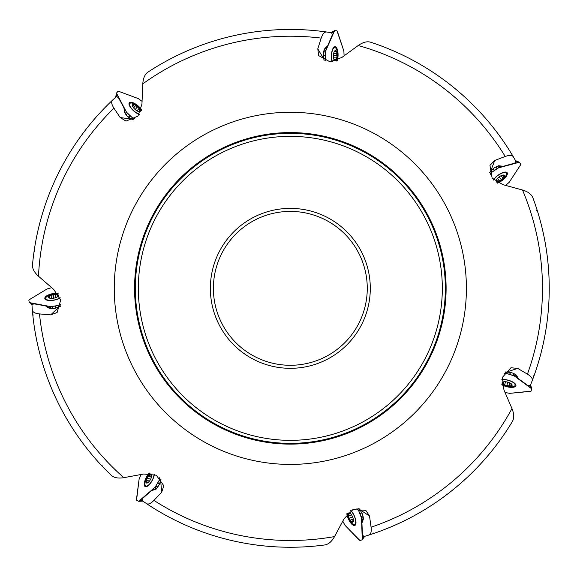 <?xml version="1.0" encoding="UTF-8"?>
<svg xmlns="http://www.w3.org/2000/svg" width="577" height="577" viewBox="0 0 577 577"><rect width="100%" height="100%" fill="white"/><g stroke="black" fill="none" stroke-linecap="round" stroke-linejoin="round"><path stroke-width="0.87" d="M108.49 104.055L109.284 103.961M510.472 152.076L510.385 152.869M534.129 375.49L533.458 375.923M374.206 533.292L373.449 533.033M32.867 315.612L33.286 314.934M32.5 264.843A258.907 258.907 0 0 1 112.515 100.167C111.044 101.689 111.52 104.358 113.936 108.18A252.142 252.142 0 0 0 38.486 276.21C34.252 272.366 32.254 268.579 32.5 264.843A258.907 258.907 0 0 1 112.515 100.167L116.28 96.676L118.307 97.426L123.976 107.892L124.329 111.693A7.27 2.734 40.9 0 0 128.469 117.131L133.035 119.807M147.95 72.111A258.907 258.907 0 0 1 326.589 31.995C324.483 31.793 322.694 33.834 321.209 38.111A252.142 252.142 0 0 0 142.8 83.874C143.168 78.176 144.877 74.253 147.95 72.111A258.907 258.907 0 0 1 326.589 31.995L331.667 32.766L332.345 34.815L327.7 45.771L324.952 48.418A7.27 2.734 92.3 0 0 323.279 55.046L324.029 60.282M370.622 42.208A258.907 258.907 0 0 1 513.364 156.865C512.21 155.09 509.498 154.961 505.228 156.468A252.142 252.142 0 0 0 358.209 45.518C362.897 42.244 367.03 41.14 370.622 42.208A258.907 258.907 0 0 1 513.364 156.865L515.925 161.315L514.749 163.118L503.281 166.32L499.502 165.823A7.27 2.734 143.8 0 0 493.277 168.643L489.649 172.494M532.831 197.651A258.907 258.907 0 0 1 532.189 380.741C532.852 378.736 531.266 376.536 527.428 374.141A252.142 252.142 0 0 0 522.51 190.013C527.984 191.636 531.424 194.182 532.831 197.651A258.907 258.907 0 0 1 532.189 380.741L530.306 385.523L528.157 385.724L518.514 378.757L516.545 375.49A7.27 2.734 -164.8 0 0 510.45 372.381L505.185 371.949M512.434 421.398A258.907 258.907 0 0 1 368.891 535.045C370.874 534.316 371.61 531.698 371.083 527.205A252.142 252.142 0 0 0 511.972 408.559C514.114 413.853 514.273 418.137 512.434 421.398A258.907 258.907 0 0 1 368.891 535.045L363.986 536.552L362.486 535.002L361.916 523.115L363.243 519.538A7.27 2.734 -113.4 0 0 361.873 512.838L358.93 508.452M324.793 544.948A258.907 258.907 0 0 1 146.435 503.584C148.246 504.673 150.748 503.62 153.936 500.41A252.142 252.142 0 0 0 334.537 536.581C331.732 541.565 328.486 544.349 324.793 544.948A258.907 258.907 0 0 1 146.435 503.584L142.194 500.685L142.476 498.542L151.412 490.688L155.04 489.498A7.27 2.734 -61.9 0 0 159.425 484.247L161.019 479.206M49.737 308.63L49.586 307.829L45.525 305.897L48.713 307.988A7.27 2.734 -10.5 0 0 55.551 308.147L60.484 306.243M33.949 252.3L34.555 251.485M536.963 209.588L536.769 210.583M102.295 466.324L102.035 465.336M370.297 288.349A79.965 79.965 0 0 0 250.353 219.094A79.965 79.965 0 0 0 250.353 357.603A79.965 79.965 0 0 0 370.297 288.349M38.486 276.21L53.776 289.495L60.686 300.069L57.116 312.525L50.718 314.883L39.496 313.924A252.142 252.142 0 0 0 123.817 477.677C118.177 478.593 113.972 477.792 111.195 475.275A258.907 258.907 0 0 1 32.341 310.044L31.959 304.923L33.805 303.805L45.525 305.897M142.8 83.874L141.942 104.112L137.953 116.114L126.024 121.091L120.196 117.557L113.936 108.18M123.817 477.677L143.738 474.013L156.295 475.21L163.832 485.762L161.675 492.224L153.936 500.41M334.537 536.581L344.087 518.723L352.879 509.65L365.804 510.335L369.518 516.047L371.083 527.205M511.972 408.559L503.959 389.951L502.343 377.423L510.941 367.751L517.728 368.407L527.428 374.141M522.51 190.013L502.964 184.676L492.145 178.142L489.96 165.375L494.705 160.478L505.228 156.468M358.209 45.518L341.851 57.469L329.986 61.833L318.655 55.601L317.783 48.843L321.209 38.111M446.108 288.349A155.776 155.776 0 0 0 212.444 153.446A155.776 155.776 0 0 0 212.444 423.251A155.776 155.776 0 0 0 446.108 288.349A155.776 155.776 0 0 0 212.444 153.446A155.776 155.776 0 0 0 212.444 423.251A155.776 155.776 0 0 0 446.108 288.349A155.776 155.776 0 0 0 212.444 153.446A155.776 155.776 0 0 0 212.444 423.251A155.776 155.776 0 0 0 446.108 288.349M135.314 288.349A155.018 155.018 0 0 0 290.332 443.367A155.018 155.018 0 0 0 445.35 288.349A155.018 155.018 0 0 0 212.826 154.102A155.018 155.018 0 0 0 212.826 422.595A155.018 155.018 0 0 0 445.35 288.349A155.018 155.018 0 0 0 212.826 154.102A155.018 155.018 0 0 0 212.826 422.595A155.018 155.018 0 0 0 445.35 288.349A155.018 155.018 0 0 1 290.332 443.367A155.018 155.018 0 0 1 135.314 288.349M111.195 475.275A258.907 258.907 0 0 1 32.341 310.044C32.615 312.143 34.995 313.434 39.496 313.924M367.268 288.349A76.936 76.936 0 0 1 251.86 354.978A76.936 76.936 0 0 1 251.86 221.719A76.936 76.936 0 0 1 367.268 288.349M49.586 307.829L49.694 308.298M151.412 490.688L155.465 488.719L156.179 489.101M155.465 488.719L155.891 488.921M361.916 523.115L362.897 518.723L363.64 518.398M362.897 518.723L363.322 518.514M518.514 378.757L515.687 375.252L515.903 374.466M515.687 375.252L515.795 374.783M503.281 166.32L498.78 166.342L498.304 165.686M498.78 166.342L498.485 165.967M327.7 45.771L324.909 49.305L324.101 49.269M324.909 49.305L324.433 49.305M123.976 107.892L125 112.277L124.466 112.89M125 112.277L124.704 112.652M60.145 297.66A7.948 2.993 169.5 0 1 51.613 300.307A7.948 2.993 169.5 0 1 45.756 298.504A7.948 2.993 169.5 0 1 49.939 294.941A7.948 2.993 169.5 0 1 58.479 293.909M57.202 296.967L57.491 296.708L57.202 296.967A5.078 1.911 169.5 0 1 52.471 298.352A5.078 1.911 169.5 0 1 50.127 298.28A5.078 1.911 169.5 0 1 48.699 297.674A5.078 1.911 169.5 0 1 49.651 295.626A5.078 1.911 169.5 0 1 54.382 294.241A5.078 1.911 169.5 0 1 58.162 294.919A5.078 1.911 169.5 0 1 57.217 296.96A5.078 1.911 169.5 0 1 57.202 296.967L57.296 296.91M50.574 298.345L48.699 297.674L49.651 295.626L53.163 294.869M48.699 297.674L49.023 297.407L49.124 297.941M49.463 296.463L49.651 295.626M50.019 298.194L49.514 296.499M53.163 294.962L53.762 298.179L53.171 294.905L54.382 294.241L55.435 294.717L55.94 297.573M55.435 294.775L58.162 294.919L57.469 296.802M58.162 294.919L57.938 295.756M57.188 295.027L57.433 296.383M50.978 295.547L51.512 298.388M154.095 474.15A7.948 2.993 118.1 0 1 150.828 482.459A7.948 2.993 118.1 0 1 145.779 485.899A7.948 2.993 118.1 0 1 145.599 480.432A7.948 2.993 118.1 0 1 150.092 473.118M151.722 475.989L151.722 475.975A5.078 1.911 118.1 0 1 149.847 480.554A5.078 1.911 118.1 0 1 148.332 482.336A5.078 1.911 118.1 0 1 146.969 483.086A5.078 1.911 118.1 0 1 145.959 481.059A5.078 1.911 118.1 0 1 147.827 476.494A5.078 1.911 118.1 0 1 150.705 473.962A5.078 1.911 118.1 0 1 151.722 475.975A5.078 1.911 118.1 0 1 151.722 475.989L151.729 475.881M148.657 482.033L146.969 483.086L145.959 481.059L147.561 477.843M146.969 483.086L146.962 482.661L147.438 482.913M146.493 481.723L145.959 481.059M148.202 482.372L146.558 481.708M150.525 479.422L147.589 477.857L147.827 476.494L148.859 475.967L151.405 477.359L149.075 476.104M148.895 476.003L150.705 473.962L151.751 475.679M150.705 473.962L151.224 474.662M150.193 474.799L151.405 475.441M146.724 479.97L149.277 481.326M350.665 510.717A7.948 2.993 66.6 0 1 355.122 518.449A7.948 2.993 66.6 0 1 354.66 524.536A7.948 2.993 66.6 0 1 350.268 521.276A7.948 2.993 66.6 0 1 347.354 513.213M350.614 513.718L350.6 513.703A5.078 1.911 66.6 0 1 353.016 518.016A5.078 1.911 66.6 0 1 353.463 520.324A5.078 1.911 66.6 0 1 353.196 521.853A5.078 1.911 66.6 0 1 350.982 521.377A5.078 1.911 66.6 0 1 348.58 517.071A5.078 1.911 66.6 0 1 348.4 513.241A5.078 1.911 66.6 0 1 350.6 513.703A5.078 1.911 66.6 0 1 350.614 513.718L350.535 513.631M353.427 519.87L353.196 521.853L350.982 521.377L348.58 517.071L348.811 515.939L351.487 514.814M353.196 521.853L352.864 521.586L353.355 521.377M351.84 521.37L350.982 521.377M353.405 520.44L351.862 521.312M348.861 515.932L348.4 513.241L350.383 513.494M348.4 513.241L349.265 513.27M348.724 514.165L349.987 513.617M349.496 518.103L352.547 516.783M350.607 520.101L353.268 518.947M501.81 379.825A7.948 2.993 15.2 0 1 510.631 381.166A7.948 2.993 15.2 0 1 515.095 385.313A7.948 2.993 15.2 0 1 509.816 386.713A7.948 2.993 15.2 0 1 501.687 383.965M504.118 381.729L503.735 381.844L504.118 381.729A5.078 1.911 15.2 0 1 508.979 382.537A5.078 1.911 15.2 0 1 511.056 383.626A5.078 1.911 15.2 0 1 512.087 384.787A5.078 1.911 15.2 0 1 510.335 386.222A5.078 1.911 15.2 0 1 505.474 385.414A5.078 1.911 15.2 0 1 502.365 383.171A5.078 1.911 15.2 0 1 504.096 381.736A5.078 1.911 15.2 0 1 504.118 381.729L504.002 381.743M510.681 383.373L512.087 384.787L510.335 386.222L506.844 385.378M512.087 384.787L511.676 384.881L511.813 384.361M510.861 385.551L510.335 386.222M511.114 383.741L510.833 385.494M507.724 382.133L506.851 385.342L505.474 385.414L504.731 384.527L505.517 381.736M504.76 384.484L502.365 383.171L503.8 381.772M502.365 383.171L502.928 382.508M503.288 383.489L503.649 382.162M509.102 385.717L509.859 382.919M493.681 180.089A7.948 2.993 -36.2 0 1 500.223 174.002A7.948 2.993 -36.2 0 1 506.281 173.078A7.948 2.993 -36.2 0 1 504.06 178.105A7.948 2.993 -36.2 0 1 496.811 182.736M496.631 179.433L496.624 179.447A5.078 1.911 -36.2 0 1 500.295 176.136A5.078 1.911 -36.2 0 1 502.444 175.184A5.078 1.911 -36.2 0 1 503.988 175.105A5.078 1.911 -36.2 0 1 504.024 177.37A5.078 1.911 -36.2 0 1 500.36 180.666A5.078 1.911 -36.2 0 1 496.667 181.697A5.078 1.911 -36.2 0 1 496.624 179.447A5.078 1.911 -36.2 0 1 496.631 179.433L496.573 179.526M502.012 175.321L503.988 175.105L504.024 177.37L501.182 179.57M503.988 175.105L503.808 175.487L503.49 175.055M503.822 176.533L504.024 177.37M502.574 175.206L503.764 176.519M501.146 179.49L499.213 176.85L501.161 179.541L500.36 180.666L499.206 180.695L497.511 178.336L499.062 180.478M499.184 180.644L496.667 181.697L496.472 179.699M496.667 181.697L496.501 180.846M497.489 181.171L496.674 180.06M502.856 178.012L501.146 175.682M332.46 61.826A7.948 2.993 -87.7 0 1 331.797 52.933A7.948 2.993 -87.7 0 1 334.855 47.639A7.948 2.993 -87.7 0 1 337.394 52.485A7.948 2.993 -87.7 0 1 336.521 61.025M333.802 59.15L333.996 59.489L333.802 59.15A5.078 1.911 -87.7 0 1 333.506 54.224A5.078 1.911 -87.7 0 1 334.105 51.959A5.078 1.911 -87.7 0 1 335.006 50.697A5.078 1.911 -87.7 0 1 336.795 52.081A5.078 1.911 -87.7 0 1 337.091 57A5.078 1.911 -87.7 0 1 335.59 60.535A5.078 1.911 -87.7 0 1 333.809 59.164A5.078 1.911 -87.7 0 1 333.802 59.15L333.838 59.251M333.939 52.377L335.006 50.697L336.795 52.081L336.752 55.673M335.006 50.697L335.194 51.072L334.653 51.05M336.023 51.721L336.795 52.081M334.206 51.872L335.973 51.757M336.658 55.659L333.391 55.522L336.716 55.673L337.091 57L336.391 57.924L333.492 57.779M336.341 57.909L335.59 60.535L333.91 59.445M335.59 60.535L334.826 60.131M335.699 59.561L334.321 59.503M336.579 53.394L333.686 53.279M139.49 114.181A7.948 2.993 -139.1 0 1 132.126 109.147A7.948 2.993 -139.1 0 1 129.897 103.463A7.948 2.993 -139.1 0 1 135.263 104.495A7.948 2.993 -139.1 0 1 141.394 110.495M138.235 111.455L138.624 111.52L138.235 111.455A5.078 1.911 -139.1 0 1 134.21 108.62A5.078 1.911 -139.1 0 1 132.804 106.738A5.078 1.911 -139.1 0 1 132.378 105.245A5.078 1.911 -139.1 0 1 134.585 104.711A5.078 1.911 -139.1 0 1 138.61 107.553A5.078 1.911 -139.1 0 1 140.442 110.921A5.078 1.911 -139.1 0 1 138.256 111.462A5.078 1.911 -139.1 0 1 138.235 111.455L138.343 111.498M133.035 107.127L132.378 105.245L134.585 104.711L137.362 106.99M132.378 105.245L132.797 105.339L132.443 105.742M133.814 105.086L134.585 104.711M132.804 106.608L133.814 105.151M137.29 107.048L135.148 109.522L137.34 107.019L138.61 107.553L138.898 108.671L136.98 110.849M138.855 108.7L140.442 110.921L138.538 111.556M140.442 110.921L139.641 111.274M139.742 110.229L138.841 111.274M135.472 105.706L133.575 107.892M50.617 308.443L50.372 306.567L30.451 303.019L32.06 304.865M29.276 302.557L28.85 300.235L29.679 299.47L47.098 288.94L51.757 287.656M58.046 293.253A8.857 3.332 -10.5 0 0 48.879 294.746A8.857 3.332 -10.5 0 0 44.847 298.576A8.857 3.332 -10.5 0 0 50.884 300.509A8.857 3.332 -10.5 0 0 60.116 298.042A8.857 3.332 -10.5 0 0 60.239 297.97M51.656 287.671L47.098 288.94L29.679 299.47L28.85 300.235L29.283 302.579L50.552 306.596L58.291 305.514L60.801 304.281L59.965 304.793L60.34 306.337M55.803 308.096L55.313 306.077L58.501 305.457L58.904 307.123M30.451 303.019L29.333 302.629M55.313 306.077L55.442 308.161M59.965 304.793L58.508 305.457M50.372 306.567L55.176 306.098M125.159 113.46L126.471 112.104L116.835 94.311L116.388 96.72M116.835 94.311L116.446 93.128L115.703 97.203M116.46 93.106L118.011 91.325L119.237 91.534L138.213 98.552L142.122 101.386M141.639 109.76A8.857 3.332 40.9 0 0 134.766 103.543A8.857 3.332 40.9 0 0 129.284 102.8A8.857 3.332 40.9 0 0 131.527 108.721A8.857 3.332 40.9 0 0 139.216 114.405A8.857 3.332 40.9 0 0 139.309 114.441M142.05 101.321L138.213 98.552L119.237 91.534L118.011 91.325L116.446 93.128L126.565 112.263L132.241 117.636L134.766 118.833L133.842 118.494L132.869 119.749M128.664 117.297L129.94 115.652L132.414 117.758L131.361 119.114M129.94 115.652L128.39 117.059M133.842 118.494L132.414 117.758M126.471 112.104L129.839 115.566M324.079 50.17L325.962 50.35L333.859 31.721L331.703 32.875M344.094 55.911L343.878 51.086L336.99 30.819L334.566 30.675L330.895 32.644M334.552 30.682L330.881 32.637M337.249 60.758A8.857 3.332 92.3 0 0 337.826 51.504A8.857 3.332 92.3 0 0 334.992 46.744A8.857 3.332 92.3 0 0 331.761 52.197A8.857 3.332 92.3 0 0 332.107 61.753A8.857 3.332 92.3 0 0 332.143 61.847M344.101 55.81L343.878 51.086L337.495 31.757L336.932 30.776L334.566 30.675L325.897 50.516L325.233 58.306L325.875 61.032L325.565 60.102L323.971 60.123M323.264 55.305L325.349 55.277L325.24 58.522L323.531 58.544M333.859 31.721L334.487 30.718M325.349 55.277L323.279 54.938M325.565 60.102L325.24 58.529M325.962 50.35L325.349 55.14M497.59 166.234L498.622 167.813L518.11 162.375L515.86 161.409M518.11 162.375L519.358 162.267L515.542 160.63L519.336 162.252M519.372 162.281L520.764 164.185L520.346 165.238L509.217 182.282L505.582 185.462M497.489 183.14A8.857 3.332 143.8 0 0 505.099 177.824A8.857 3.332 143.8 0 0 507.068 172.624A8.857 3.332 143.8 0 0 500.793 173.497A8.857 3.332 143.8 0 0 493.544 179.728A8.857 3.332 143.8 0 0 493.465 179.851M505.661 185.397L509.217 182.282L520.346 165.238L520.764 164.185L519.358 162.267L498.449 167.871L491.943 172.206L490.219 174.405L490.753 173.583L489.743 172.35M493.068 168.794L494.388 170.403L491.784 172.343L490.695 171.023M494.388 170.403L493.364 168.578M490.753 173.583L491.777 172.35M498.622 167.813L494.496 170.323M515.03 374.249L514.432 376.045L530.84 387.888L530.191 385.53M504.983 392.49L509.736 393.348L531.02 391.141L531.698 388.797L530.602 384.794M531.698 388.797L530.609 384.78M501.788 384.736A8.857 3.332 -164.8 0 0 510.681 387.355A8.857 3.332 -164.8 0 0 515.939 385.645A8.857 3.332 -164.8 0 0 511.345 381.289A8.857 3.332 -164.8 0 0 501.954 379.5A8.857 3.332 -164.8 0 0 501.86 379.515M505.077 392.511L509.736 393.348L529.996 391.422L531.078 391.091L531.698 388.819L514.287 375.944L506.837 373.564L504.046 373.579L505.019 373.485L505.351 371.934M510.205 372.316L509.772 374.35L506.628 373.521L506.988 371.848M530.84 387.888L531.677 388.725M509.772 374.35L510.558 372.41M505.019 373.485L506.628 373.521M514.432 376.045L509.902 374.386M363.265 517.583L361.49 518.24L362.457 538.449L363.907 536.473M342.745 521.096L345.032 525.351L360.034 540.613L362.277 539.697L364.736 536.329L362.306 539.668M362.291 539.683L362.457 538.449M346.813 513.768A8.857 3.332 -113.4 0 0 350.311 522.351A8.857 3.332 -113.4 0 0 354.927 525.402A8.857 3.332 -113.4 0 0 355.468 519.091A8.857 3.332 -113.4 0 0 351.011 510.631A8.857 3.332 -113.4 0 0 350.939 510.566M342.781 521.19L345.032 525.351L359.175 539.993L360.127 540.627L362.277 539.697L361.483 518.052L358.699 510.753L356.939 508.575L357.625 509.282L359.045 508.568M361.772 512.607L359.911 513.53L358.598 510.566L360.127 509.801M359.911 513.53L361.916 512.939M357.625 509.282L358.598 510.558M361.49 518.24L359.969 513.66M156.583 488.301L154.968 487.32L139.771 500.677L142.216 500.569M141.04 474.445L139.144 478.881L136.561 500.129L138.675 501.312L142.844 501.132L138.696 501.312M149.32 473.039A8.857 3.332 -61.9 0 0 144.784 481.131A8.857 3.332 -61.9 0 0 145.267 486.649A8.857 3.332 -61.9 0 0 150.547 483.144A8.857 3.332 -61.9 0 0 154.376 474.381A8.857 3.332 -61.9 0 0 154.391 474.272M140.99 474.532L139.144 478.881L136.511 499.069L136.598 500.194L138.675 501.312L155.098 487.197L159.079 480.468L159.685 477.734L159.555 478.708L160.997 479.379M159.54 484.024L157.658 483.151L159.165 480.273L160.716 480.987M139.771 500.677L138.768 501.305M157.658 483.151L159.375 484.348M159.555 478.708L159.165 480.273M154.968 487.32L157.593 483.266M442.321 288.349A151.989 151.989 0 0 0 214.334 156.72A151.989 151.989 0 0 0 214.334 419.977A151.989 151.989 0 0 0 442.321 288.349M114.26 288.349A176.072 176.072 0 0 1 290.332 112.277A176.072 176.072 0 0 1 466.404 288.349A176.072 176.072 0 0 1 290.332 464.42A176.072 176.072 0 0 1 114.26 288.349M50.718 314.883L58.825 307.152M161.675 492.224L160.695 481.074M369.518 516.047L360.178 509.866M517.728 368.407L507.068 371.855M494.705 160.478L490.753 170.958M317.783 48.843L323.509 58.465M120.196 117.557L131.289 119.078M55.471 294.977L55.955 297.573M57.137 295.078L57.39 296.463M51.036 295.583L51.555 298.388M49.088 297.422L49.189 297.963M150.193 474.864L151.441 475.527M146.789 479.949L149.306 481.297M147.633 477.893L150.518 479.437M147.012 482.617L147.503 482.877M349.056 515.845L351.48 514.799M348.782 514.201L350.073 513.645M350.636 520.036L353.254 518.903M349.554 518.096L352.554 516.797M352.864 521.529L353.369 521.305M504.81 384.282L505.502 381.736M503.353 383.467L503.728 382.111M509.073 385.66L509.823 382.904M506.88 385.292L507.738 382.14M511.626 384.845L511.77 384.311M497.518 181.106L496.682 179.966M502.798 178.005L501.11 175.696M503.75 175.502L503.425 175.055M336.131 57.902L333.499 57.794M335.663 59.503L334.256 59.445M336.528 53.437L333.672 53.322M335.165 51.129L334.617 51.108M138.718 108.858L136.987 110.849M139.677 110.221L138.754 111.289M135.472 105.764L133.604 107.928M132.825 105.396L132.465 105.807M58.291 305.514L58.703 307.209M51.98 306.668L52.218 308.515M52.19 306.647L52.435 308.515M132.241 117.636L131.174 119.013M127.402 113.417L126.103 114.758M127.553 113.568L126.24 114.924M325.233 58.306L323.488 58.335M325.515 51.894L323.654 51.714M325.486 52.11L323.61 51.93M491.943 172.206L490.839 170.857M497.136 168.426L496.112 166.861M496.948 168.542L495.924 166.962M506.837 373.564L507.205 371.855M513.025 375.259L513.617 373.492M512.83 375.194L513.422 373.406M358.699 510.753L360.257 509.974M361.231 516.646L362.983 516.004M361.159 516.451L362.926 515.795M159.079 480.468L160.658 481.204M156.042 486.122L157.636 487.089M156.158 485.942L157.766 486.916M45.756 298.504L45.987 299.759M145.779 485.899L146.904 486.505M354.66 524.536L355.829 524.031M515.095 385.313L515.434 384.087M506.281 173.078L505.531 172.047M334.855 47.639L333.578 47.588M129.897 103.463L129.06 104.423M115.696 97.21L116.439 93.149"/></g></svg>
